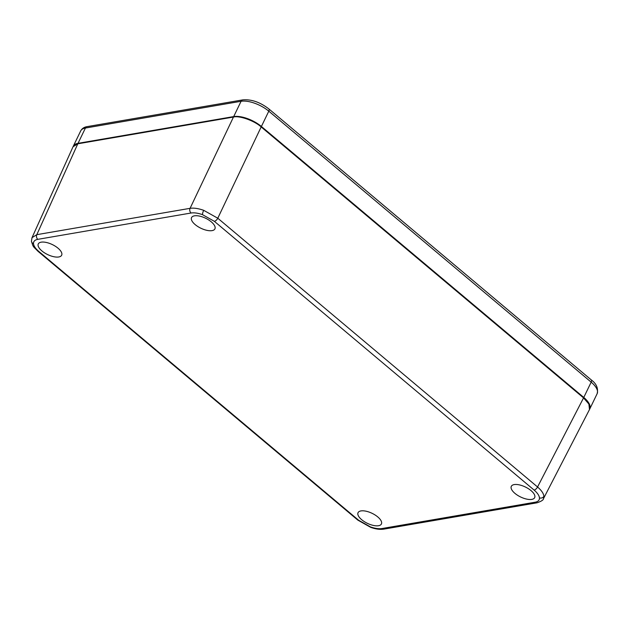 <?xml version="1.0" encoding="UTF-8"?>
<svg xmlns="http://www.w3.org/2000/svg" width="629" height="629" viewBox="0 0 629 629"><rect width="100%" height="100%" fill="white"/><g stroke="black" fill="none" stroke-linecap="round" stroke-linejoin="round"><path stroke-width="0.94" d="M58.017 248.188A12.973 5.527 -154.2 0 0 46.294 242.456A12.973 5.527 -154.2 0 0 38.29 243.918A12.973 5.527 -154.2 0 0 41.923 250.947A12.973 5.527 -154.2 0 0 53.654 256.687A12.973 5.527 -154.2 0 0 61.658 255.217A12.973 5.527 -154.2 0 0 58.017 248.188M211.281 221.848A12.973 5.527 -154.2 0 0 199.558 216.117A12.973 5.527 -154.2 0 0 191.554 217.587A12.973 5.527 -154.2 0 0 195.187 224.616A12.973 5.527 -154.2 0 0 206.91 230.348A12.973 5.527 -154.2 0 0 214.914 228.877A12.973 5.527 -154.2 0 0 211.281 221.848M377.777 516.936A12.973 5.527 -154.2 0 0 366.047 511.204A12.973 5.527 -154.2 0 0 358.05 512.674A12.973 5.527 -154.2 0 0 361.683 519.703A12.973 5.527 -154.2 0 0 373.406 525.435A12.973 5.527 -154.2 0 0 381.41 523.973A12.973 5.527 -154.2 0 0 377.777 516.936M531.033 490.604A12.973 5.527 -154.2 0 0 519.31 484.873A12.973 5.527 -154.2 0 0 511.306 486.343A12.973 5.527 -154.2 0 0 514.939 493.372A12.973 5.527 -154.2 0 0 526.67 499.104A12.973 5.527 -154.2 0 0 534.674 497.633A12.973 5.527 -154.2 0 0 531.033 490.604M191.074 213.011L37.811 239.342C34.807 239.916 33.376 241.363 33.51 243.69C33.785 246.065 35.562 248.667 38.849 251.474L358.609 520.238L370.465 526.905C374.978 528.478 378.784 529.028 381.889 528.549L535.153 502.209C538.149 501.643 539.588 500.189 539.454 497.861C539.179 495.487 537.402 492.892 534.115 490.077L214.347 221.322L202.499 214.654C197.986 213.074 194.18 212.531 191.074 213.011A3.412 2.65 -99.8 0 1 190.076 208.333C193.763 207.774 198.292 208.427 203.67 210.306L217.791 218.224L537.551 486.98C541.459 490.345 543.574 493.443 543.904 496.273L543.409 498.766M31.969 237.793L73.027 146.769L77.807 143.797L233.461 117.049C239.366 115.382 254.603 120.815 261.169 126.94L583.547 397.898L588.893 404.054L589.483 409.55L543.472 498.655C543.535 499.913 541.404 501.289 537.08 502.791L537.08 502.791A3.412 2.65 -99.8 0 1 535.153 502.209M589.632 409.212A21.339 9.089 -154.2 0 0 589.75 408.999A21.339 9.089 -154.2 0 0 583.775 397.434L261.397 126.476A21.339 9.089 -154.2 0 0 233.681 116.585L241.08 101.285L85.426 128.033L78.027 143.333L233.681 116.585M78.027 143.333A21.339 9.089 -154.2 0 0 73.294 146.211A21.339 9.089 -154.2 0 0 73.192 146.439M33.51 243.69A3.412 2.996 175.1 0 1 31.45 241.198L32.024 237.66L36.812 234.664L190.076 208.333L233.461 117.049M370.465 526.905A3.412 0.755 109.6 0 0 370.662 527.338C375.592 529.099 379.979 529.697 383.808 529.131L383.808 529.131A3.412 2.65 -99.8 0 1 381.889 528.549M539.454 497.861A3.412 2.996 -4.9 0 0 543.904 496.273M583.547 397.898L537.551 486.98A3.412 1.58 130 0 1 534.115 490.077M31.45 241.198L31.45 241.198C33.423 247.661 32.747 245.892 37.999 251.309L357.759 520.065A3.412 1.58 130 0 0 358.609 520.238M38.849 251.474A3.412 1.58 130 0 1 37.999 251.309M202.499 214.654A3.412 0.755 -70.4 0 1 203.67 210.306M261.169 126.94L217.791 218.224A3.412 1.58 130 0 1 214.347 221.322M77.807 143.797L36.812 234.664A3.412 2.65 -99.8 0 0 37.811 239.342M583.775 397.434L591.166 382.141L268.795 111.184L261.397 126.476M591.244 379.885C596.441 383.682 598.407 388.29 597.141 393.699A21.339 9.089 -154.2 0 0 591.166 382.141A3.412 1.58 130 0 0 591.244 379.885L268.874 108.935A3.412 1.58 -50 0 1 268.795 111.184A21.339 9.089 -154.2 0 0 241.08 101.285A3.412 2.65 -99.8 0 1 242.818 99.869L87.164 126.618C84.16 127.082 82.006 128.52 80.693 130.918L73.294 146.211M87.164 126.618A3.412 2.65 -99.8 0 0 85.426 128.033A21.339 9.089 -154.2 0 0 80.693 130.918M597.141 393.699L589.75 408.999M383.808 529.131L537.08 502.791M370.662 527.338L357.759 520.065M268.874 108.935C260.178 102.213 251.49 99.185 242.818 99.869"/></g></svg>
